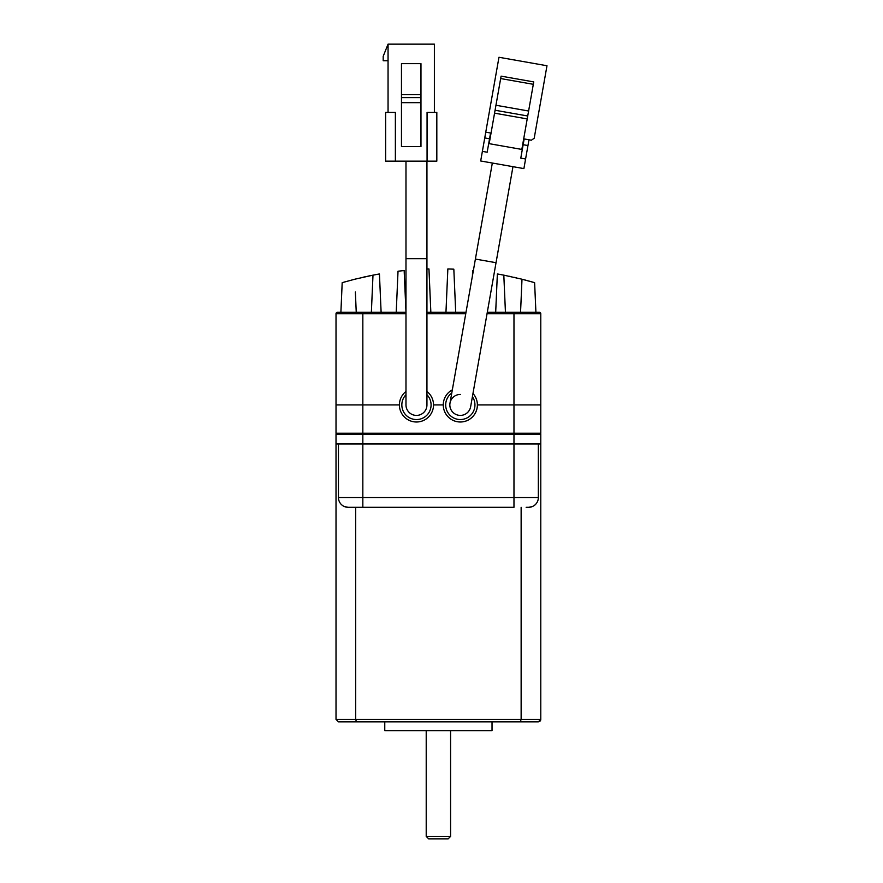<?xml version="1.0" encoding="UTF-8"?>
<svg xmlns="http://www.w3.org/2000/svg" width="883" height="883" viewBox="0 0 883 883"><rect width="100%" height="100%" fill="white"/><g stroke="black" fill="none" stroke-linecap="round" stroke-linejoin="round"><path stroke-width="1.32" d="M519.822 721.841L492.03 721.841L492.03 730.616L384.767 730.616L384.767 721.841L368.686 721.841L538.343 721.841L540.782 719.402L540.782 443.939L336.015 443.939L336.015 434.182L540.782 434.182L540.782 443.939M426.213 730.616L426.213 836.411L450.584 836.411L450.584 730.616M426.213 836.411L428.652 838.85L448.156 838.85L450.584 836.411M521.136 507.317L521.136 719.402L520.275 721.841L356.522 721.841L355.661 719.402L356.522 721.841L338.454 721.841L336.015 719.402L540.782 719.402L540.562 720.473M355.661 507.317L355.661 719.402M336.015 436.621L336.015 719.402M368.686 721.841L356.522 721.841M540.043 721.179L538.343 721.841M538.343 443.939L538.343 497.571A9.746 9.746 0 0 1 528.597 507.317L526.158 507.317M342.185 282.659L354.8 279.216L342.185 282.659L340.893 312.295L337.483 312.295A1.468 1.468 -45 0 0 336.015 313.763L336.015 404.933L362.836 404.933L362.836 433.211L513.972 433.211L513.972 507.317L348.2 507.317A9.746 9.746 0 0 1 338.454 497.571L538.343 497.571M337.483 312.295L362.836 312.295L362.836 404.933L336.015 404.933L399.392 404.933L336.015 404.933L336.015 433.211L362.836 433.211L362.836 507.317L348.211 507.317M338.454 443.939L338.454 497.571L338.454 443.939M528.597 507.317L532.328 506.577M344.469 506.577L348.2 507.317M405.981 258.675L426.942 258.675L426.942 404.933A10.486 10.486 0 0 1 416.456 415.418A10.486 10.486 0 0 1 405.981 404.933L405.981 161.159M430.032 410.385A14.625 14.625 0 0 1 402.891 410.385M426.942 394.734A14.625 14.625 0 0 1 416.456 419.557A14.625 14.625 0 0 1 405.981 394.734M405.981 391.467A17.064 17.064 0 0 0 416.456 421.997A17.064 17.064 0 0 0 426.942 391.467M426.942 404.933A10.486 10.486 0 0 1 416.456 415.418A10.486 10.486 0 0 0 426.942 404.933M427.063 161.159L427.063 112.406L436.82 112.406L436.82 161.159L385.628 161.159L385.628 112.406L395.374 112.406L395.374 161.159M388.056 112.406L388.056 44.15L383.189 56.335L383.189 60.728L388.056 60.728M434.381 112.406L434.381 44.15L388.056 44.15M420.97 102.66L420.97 146.534L401.467 146.534L401.467 63.653L420.97 63.653L420.97 102.66L401.467 102.66M401.467 94.624L420.97 94.624M420.97 97.594L401.467 97.594M492.328 163.035L449.999 403.101A10.486 10.486 15 0 0 460.319 415.407A10.486 10.486 15 0 0 470.639 406.743L512.968 166.677M451.765 393.056A14.625 14.625 5.2 0 0 460.319 419.546A14.625 14.625 5.2 0 0 472.416 396.699M452.339 389.844A17.064 17.064 22.4 0 0 460.319 421.986A17.064 17.064 22.4 0 0 472.979 393.487A17.064 17.064 0 0 1 477.405 404.933L540.782 404.933L477.405 404.933A17.064 17.064 90 0 1 451.798 419.701M485.76 132.174L498.972 57.274L546.985 65.739L534.204 138.234L531.378 140.209L528.972 139.79L523.895 168.598L480.683 160.982L485.76 132.174L490.562 133.013L487.173 152.218L482.372 151.379M460.319 394.436A10.486 10.486 7.3 0 0 449.833 404.922A10.486 10.486 7.3 0 0 460.319 415.407M494.557 113.167L501.091 76.148L533.74 81.909L528.608 111.015L527.206 118.918L494.557 113.167L489.182 143.664L521.831 149.426L527.206 118.918M525.584 158.995L520.782 158.145L524.171 138.94L528.972 139.79M527.957 145.552L523.155 144.702M500.661 78.554L533.31 84.304M484.745 137.936L489.546 138.774M495.959 105.254L528.608 111.015M495.076 110.243L527.725 115.993M511.136 276.666L509.038 276.213M487.295 312.295L539.325 312.295L520.551 312.295L521.113 299.536M396.224 312.295L398.023 271.213L404.16 270.54L405.981 312.295L356.246 312.295L355.363 291.986M426.942 312.295L466.003 312.295M472.405 276.004L472.648 270.54L473.354 270.617L472.648 270.54M521.434 291.986L521.996 279.216L503.818 275.154L505.44 312.295M520.551 312.295L521.996 279.216L534.612 282.659L535.915 312.295L534.612 282.659L533.762 282.417M523.718 279.657L532.604 282.074M516.654 277.913L514.237 277.35M522.283 279.293L526.853 280.485M529.447 281.191L531.047 281.633M531.125 281.655L533.608 282.372M533.796 282.428L534.612 282.659M497.361 273.951L503.818 275.154L497.361 273.951L495.683 312.295M344.293 282.052L345.518 281.699M370.772 275.584L367.814 276.202M365.374 276.721L363.034 277.251M356.246 312.295L355.694 299.536M371.368 312.295L372.99 275.154L354.8 279.216M381.114 312.295L379.436 273.951L372.99 275.154L379.436 273.951M445.959 312.295L447.847 268.951L453.829 269.172L455.705 312.295M426.942 269.017L428.95 268.951L430.849 312.295M404.16 270.54L398.023 271.213M487.041 313.763L540.782 313.763A1.468 1.468 43.6 0 0 539.325 312.295A1.468 1.468 43.6 0 1 540.782 313.763L540.782 404.933L513.972 404.933L540.782 404.933L540.782 433.211A0.971 0.971 -146.5 0 1 539.811 434.182M443.255 404.933L433.52 404.933M336.986 434.182A0.971 0.971 -66.9 0 1 336.015 433.211L336.015 404.933L336.015 433.211M475.396 259.061L496.036 262.704M336.015 313.763L405.981 313.763M426.942 313.763L465.749 313.763M540.782 433.211L513.972 433.211L513.972 312.295M529.37 507.284L532.913 506.312M343.895 506.312L347.427 507.284M426.942 258.675L426.942 161.159"/></g></svg>
